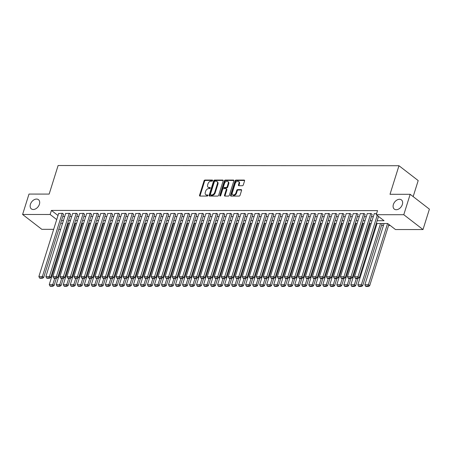 <?xml version="1.0" encoding="UTF-8"?>
<svg xmlns="http://www.w3.org/2000/svg" width="452" height="452" viewBox="0 0 452 452"><rect width="100%" height="100%" fill="white"/><g stroke="black" fill="none" stroke-linecap="round" stroke-linejoin="round"><path stroke-width="0.68" d="M212.621 180.608A0.627 0.435 -52.3 0 0 212.31 180.049L204.999 180.043A0.893 0.616 -52.3 0 0 204.055 180.845L199.541 195.264A0.893 0.616 -52.3 0 0 199.976 196.066L207.293 196.072A0.627 0.435 -52.3 0 0 207.643 194.948L206.694 194.948A2.859 1.977 -52.3 0 1 205.75 194.648A2.859 1.977 -52.3 0 1 205.298 192.382L205.671 191.185A2.859 1.977 -52.3 0 1 208.677 188.62L209.626 188.62A0.627 0.435 -52.3 0 0 209.977 187.501L209.033 187.501A2.859 1.977 -52.3 0 1 208.089 187.196A2.859 1.977 -52.3 0 1 207.632 184.936L208.01 183.732A2.859 1.977 -52.3 0 1 211.016 181.167L211.96 181.173A0.627 0.435 -52.3 0 0 212.621 180.608M393.376 204.496A5.819 4.028 -52.3 0 0 394.302 209.106A5.819 4.028 -52.3 0 0 402.353 204.502A5.819 4.028 -52.3 0 0 401.421 199.897A5.819 4.028 -52.3 0 0 393.376 204.496M30.425 204.281A5.819 4.028 -52.3 0 0 31.357 208.886A5.819 4.028 -52.3 0 0 39.403 204.287A5.819 4.028 -52.3 0 0 38.471 199.677A5.819 4.028 -52.3 0 0 30.425 204.281M242.362 185.715A0.893 0.616 -52.3 0 0 243.306 184.913L244.572 180.868A0.893 0.616 -52.3 0 0 244.136 180.065L236.012 180.065A0.893 0.616 -52.3 0 0 235.074 180.862L230.554 195.287A0.893 0.616 -52.3 0 0 230.989 196.083L239.114 196.089A0.893 0.616 -52.3 0 0 240.052 195.292L241.583 190.405A0.893 0.616 -52.3 0 0 241.148 189.603L237.673 189.597A0.893 0.616 -52.3 0 0 236.729 190.399L235.972 192.823A2.39 1.655 -52.3 0 1 232.667 194.71A2.39 1.655 -52.3 0 1 232.288 192.823L235.266 183.326A2.39 1.655 -52.3 0 1 238.566 181.438A2.39 1.655 -52.3 0 1 238.944 183.331L238.453 184.913A0.893 0.616 -52.3 0 0 238.888 185.715L242.362 185.715M53.664 229.333L41.821 229.328L22.6 214.48L28.996 194.072L49.161 194.083L58.11 165.517L398.969 165.726L390.014 194.292L410.179 194.303L403.783 214.711L423.004 229.554L395.477 229.543L387.686 223.52L376.273 223.514M22.6 214.48L50.127 214.497L56.72 219.587M377.154 220.706L384.047 220.712L376.256 214.694L377.533 210.609L51.409 210.412L50.127 214.497M376.256 214.694L403.783 214.711M223.164 180.856A0.893 0.616 -52.3 0 0 222.723 180.054L214.598 180.049A0.893 0.616 -52.3 0 0 213.66 180.851L209.14 195.27A0.893 0.616 -52.3 0 0 209.581 196.072L217.706 196.078A0.893 0.616 -52.3 0 0 218.644 195.275L223.164 180.856M225.305 180.054L233.43 180.06A0.893 0.616 -52.3 0 1 233.865 180.862L229.345 195.281A0.893 0.616 -52.3 0 1 228.407 196.083L224.932 196.083A0.893 0.616 -52.3 0 1 224.491 195.281L226.328 189.433A0.893 0.616 -52.3 0 0 225.887 188.631L223.582 188.631A0.893 0.616 -52.3 0 0 222.644 189.428L220.734 195.518A0.627 0.435 -52.3 0 1 219.774 195.518L224.367 180.856A0.893 0.616 -52.3 0 1 225.305 180.054L225.825 180.455L233.899 180.461M63.483 214.333L62.54 213.327L58.613 213.542M70.501 214.333L69.551 213.333L65.625 213.547M77.512 214.338L76.563 213.338L72.636 213.553M84.524 214.344L83.58 213.338L79.654 213.559M91.541 214.35L90.592 213.344L86.665 213.559M98.553 214.35L97.604 213.35L93.677 213.564M105.565 214.355L104.621 213.355L100.694 213.57M112.582 214.361L111.633 213.355L107.706 213.576M119.594 214.367L118.644 213.361L114.718 213.576M126.605 214.367L125.662 213.367L121.735 213.581M133.622 214.372L132.673 213.372L128.747 213.587M140.634 214.378L139.685 213.372L135.758 213.593M147.646 214.384L146.702 213.378L142.775 213.593M154.663 214.384L153.714 213.384L149.787 213.598M161.675 214.389L160.726 213.389L156.799 213.604M168.686 214.395L167.737 213.389L163.816 213.61M175.704 214.401L174.754 213.395L170.828 213.61M182.715 214.401L181.766 213.4L177.839 213.615M189.727 214.406L188.778 213.406L184.857 213.621M196.744 214.412L195.795 213.406L191.868 213.626M203.756 214.417L202.807 213.412L198.88 213.626M210.768 214.417L209.818 213.417L205.897 213.632M217.785 214.423L216.836 213.423L212.909 213.638M224.797 214.429L223.847 213.423L219.921 213.643M231.808 214.434L230.859 213.429L226.938 213.643M238.825 214.434L237.876 213.434L233.95 213.649M245.837 214.44L244.888 213.44L240.961 213.655M252.849 214.446L251.9 213.44L247.978 213.66M259.866 214.451L258.917 213.446L254.99 213.66M266.878 214.451L265.929 213.451L262.002 213.666M273.889 214.457L272.94 213.457L269.019 213.672M280.901 214.463L279.957 213.457L276.031 213.677M287.918 214.468L286.969 213.463L283.042 213.677M294.93 214.468L293.981 213.468L290.06 213.683M301.942 214.474L300.998 213.474L297.071 213.689M308.959 214.48L308.01 213.474L304.083 213.694M315.971 214.485L315.021 213.48L311.1 213.694M322.982 214.485L322.039 213.485L318.112 213.7M330 214.491L329.05 213.491L325.124 213.706M337.011 214.497L336.062 213.491L332.135 213.711M344.023 214.502L343.079 213.497L339.153 213.711M351.04 214.502L350.091 213.502L346.164 213.717M358.052 214.508L357.103 213.508L353.176 213.723M365.063 214.514L364.12 213.508L360.193 213.728M372.081 214.519L371.132 213.513L367.205 213.728M51.409 210.412L57.997 215.502M62.828 216.435L64.721 216.435M69.84 216.44L71.732 216.44M76.851 216.446L78.75 216.446M83.869 216.446L85.761 216.451M90.88 216.451L92.773 216.451M97.892 216.457L99.785 216.457M104.909 216.463L106.802 216.463M111.921 216.463L113.814 216.468M118.932 216.468L120.825 216.468M125.95 216.474L127.843 216.474M132.961 216.48L134.854 216.48M139.973 216.48L141.866 216.485M146.99 216.485L148.883 216.485M154.002 216.491L155.895 216.491M161.014 216.497L162.906 216.497M168.031 216.497L169.924 216.502M175.043 216.502L176.935 216.502M182.054 216.508L183.947 216.508M189.072 216.514L190.964 216.514M196.083 216.514L197.976 216.519M203.095 216.519L204.988 216.519M210.112 216.525L212.005 216.525M217.124 216.531L219.017 216.531M224.135 216.531L226.028 216.536M231.147 216.536L233.046 216.536M238.164 216.542L240.057 216.542M245.176 216.548L247.069 216.548M252.188 216.548L254.086 216.553M259.205 216.553L261.098 216.553M266.217 216.559L268.109 216.559M273.228 216.564L275.127 216.564M280.246 216.564L282.138 216.57M287.257 216.57L289.15 216.57M294.269 216.576L296.167 216.576M301.286 216.581L303.179 216.581M308.298 216.581L310.191 216.587M315.31 216.587L317.208 216.587M322.327 216.593L324.22 216.593M329.338 216.598L331.231 216.598M336.35 216.598L338.249 216.604M343.367 216.604L345.26 216.604M350.379 216.61L352.272 216.61M357.391 216.615L359.289 216.615M364.408 216.615L366.301 216.621M371.42 216.621L373.312 216.621M378.431 216.627L378.759 216.627M374.216 213.734L376.623 213.519M74.088 225.265L74.857 225.265M81.1 225.265L81.874 225.271M88.117 225.271L88.886 225.271M95.129 225.277L95.897 225.277M102.141 225.282L102.915 225.282M109.158 225.282L109.926 225.288M116.17 225.288L116.938 225.288M123.181 225.294L123.955 225.294M130.199 225.299L130.967 225.299M137.21 225.299L137.979 225.305M144.222 225.305L144.996 225.305M151.239 225.311L152.008 225.311M158.251 225.316L159.019 225.316M165.262 225.316L166.037 225.322M172.28 225.322L173.048 225.322M179.291 225.328L180.06 225.328M186.303 225.333L187.077 225.333M193.32 225.333L194.089 225.339M200.332 225.339L201.1 225.339M207.344 225.345L208.118 225.345M214.361 225.35L215.129 225.35M221.373 225.35L222.141 225.356M228.384 225.356L229.158 225.356M235.402 225.362L236.17 225.362M242.413 225.367L243.182 225.367M249.425 225.367L250.199 225.373M256.442 225.373L257.211 225.373M263.454 225.378L264.222 225.378M270.465 225.384L271.24 225.384M277.483 225.384L278.251 225.39M284.494 225.39L285.263 225.39M291.506 225.395L292.274 225.395M298.523 225.401L299.292 225.401M305.535 225.401L306.303 225.407M312.547 225.407L313.315 225.407M319.564 225.412L320.332 225.412M326.576 225.418L327.344 225.418M333.587 225.418L334.356 225.424M340.605 225.424L341.373 225.424M347.616 225.429L348.385 225.429M354.628 225.435L355.396 225.435M361.64 225.435L362.414 225.441M368.657 225.441L369.425 225.441M375.668 225.446L376.437 225.446M381.561 225.452L383.454 225.452M388.573 225.452L390.189 225.452M413.162 196.609L418.19 180.574L398.969 165.726M410.179 194.303L429.4 209.152L423.004 229.554M66.568 229.339L65.794 229.339M60.675 229.339L58.783 229.339M62.562 223.322L61.557 223.322L62.365 223.949M66.489 227.13L67.111 227.61M371.154 223.508L369.261 223.508M364.142 223.508L362.25 223.503M357.131 223.503L355.232 223.503M350.114 223.497L348.221 223.497M343.102 223.491L341.209 223.491M336.09 223.491L334.192 223.486M329.073 223.486L327.18 223.486M322.061 223.48L320.169 223.48M315.05 223.474L313.151 223.474M308.032 223.474L306.14 223.469M301.021 223.469L299.128 223.469M294.009 223.463L292.111 223.463M286.992 223.457L285.099 223.457M279.98 223.457L278.087 223.452M272.968 223.452L271.07 223.452M265.951 223.446L264.058 223.446M258.94 223.441L257.047 223.441M251.928 223.441L250.029 223.435M244.911 223.435L243.018 223.435M237.899 223.429L236.006 223.429M230.887 223.424L228.989 223.424M223.87 223.424L221.977 223.418M216.858 223.418L214.966 223.418M209.847 223.412L207.948 223.412M202.829 223.407L200.937 223.407M195.818 223.407L193.925 223.401M188.806 223.401L186.913 223.401M181.789 223.395L179.896 223.395M174.777 223.39L172.884 223.39M167.765 223.39L165.873 223.384M160.748 223.384L158.855 223.384M153.737 223.378L151.844 223.378M146.725 223.373L144.832 223.373M139.708 223.373L137.815 223.367M132.696 223.367L130.803 223.367M125.684 223.361L123.791 223.361M118.667 223.356L116.774 223.356M111.655 223.356L109.763 223.35M104.644 223.35L102.751 223.35M97.626 223.344L95.734 223.344M90.615 223.339L88.722 223.339M83.603 223.339L81.71 223.333M76.591 223.333L74.693 223.333M69.574 223.328L67.681 223.328M61.545 220.519L63.444 220.519M68.563 220.519L70.456 220.519M75.574 220.525L77.467 220.525M82.586 220.531L84.479 220.531M89.603 220.536L91.496 220.536M96.615 220.536L98.508 220.536M103.627 220.542L105.519 220.542M110.644 220.548L112.537 220.548M117.656 220.553L119.548 220.553M124.667 220.553L126.56 220.553M131.685 220.559L133.577 220.559M138.696 220.565L140.589 220.565M145.708 220.57L147.601 220.57M152.725 220.57L154.618 220.57M159.737 220.576L161.63 220.576M166.748 220.582L168.641 220.582M173.766 220.587L175.658 220.587M180.777 220.587L182.67 220.587M187.789 220.593L189.682 220.593M194.801 220.599L196.699 220.599M201.818 220.604L203.711 220.604M208.83 220.604L210.722 220.604M215.841 220.61L217.74 220.61M222.859 220.616L224.751 220.616M229.87 220.621L231.763 220.621M236.882 220.621L238.78 220.621M243.899 220.627L245.792 220.627M250.911 220.632L252.804 220.632M257.922 220.638L259.821 220.638M264.94 220.638L266.833 220.638M271.951 220.644L273.844 220.644M278.963 220.649L280.861 220.649M285.98 220.655L287.873 220.655M292.992 220.655L294.885 220.655M300.004 220.661L301.902 220.661M307.021 220.666L308.914 220.666M314.033 220.672L315.925 220.672M321.044 220.672L322.943 220.672M328.062 220.678L329.954 220.678M335.073 220.683L336.966 220.683M342.085 220.689L343.983 220.689M349.102 220.689L350.995 220.689M356.114 220.695L358.007 220.695M363.125 220.7L365.024 220.7M370.143 220.706L372.036 220.706M208.089 187.196L208.609 187.597A2.859 1.977 -52.3 0 0 209.553 187.902L209.033 187.501M210.316 187.902L209.553 187.902M205.75 194.648L206.27 195.049A2.859 1.977 -52.3 0 0 207.214 195.349L206.694 194.948M207.976 195.349L207.214 195.349M212.649 180.45L205.519 180.444A0.893 0.616 -52.3 0 0 204.575 181.246L200.061 195.665A0.893 0.616 -52.3 0 0 200.027 196.066M223.198 180.455L215.118 180.45A0.893 0.616 -52.3 0 0 214.18 181.252L209.66 195.671A0.893 0.616 -52.3 0 0 209.626 196.072M215.005 181.173A0.627 0.435 -52.3 0 0 214.35 181.732L210.383 194.388A0.627 0.435 -52.3 0 0 210.688 194.953L211.689 194.953A2.859 1.977 -52.3 0 0 214.694 192.388L217.406 183.738A2.859 1.977 -52.3 0 0 216.949 181.478A2.859 1.977 -52.3 0 0 216.005 181.173L215.005 181.173M210.479 194.885L210.999 195.287A0.627 0.435 -52.3 0 0 211.208 195.354L210.688 194.953M216.949 181.478L217.468 181.879A2.859 1.977 -52.3 0 1 217.926 184.139L215.214 192.789A2.859 1.977 -52.3 0 1 212.208 195.354L211.208 195.354M226.186 188.727L226.706 189.128A0.893 0.616 -52.3 0 1 226.847 189.834L225.011 195.682A0.893 0.616 -52.3 0 0 224.983 196.083M225.825 180.455A0.893 0.616 -52.3 0 0 224.887 181.258L220.293 195.919A0.627 0.435 -52.3 0 0 220.265 196.044M228.226 183.365A2.39 1.655 -52.3 0 0 227.848 181.472A2.39 1.655 -52.3 0 0 224.548 183.359L223.497 186.704A0.893 0.616 -52.3 0 0 223.932 187.507L226.243 187.507A0.893 0.616 -52.3 0 0 227.181 186.71L228.226 183.365L228.746 183.766A2.39 1.655 -52.3 0 0 228.367 181.873L227.848 181.472M223.638 187.41L224.158 187.812A0.893 0.616 -52.3 0 0 224.452 187.908L223.932 187.507M228.746 183.766L227.701 187.111A0.893 0.616 -52.3 0 1 226.763 187.908L224.452 187.908M238.566 181.438L239.085 181.84A2.39 1.655 -52.3 0 1 239.464 183.732L238.972 185.314A0.893 0.616 -52.3 0 0 238.938 185.715M232.667 194.71L233.187 195.111A2.39 1.655 -52.3 0 0 236.492 193.224L235.972 192.823M241.617 190.004L238.187 189.998A0.893 0.616 -52.3 0 0 237.249 190.8L236.492 193.224M244.605 180.467L236.532 180.467A0.893 0.616 -52.3 0 0 235.594 181.263L231.074 195.688A0.893 0.616 -52.3 0 0 231.04 196.089M54.737 278.274L52.782 284.528L49.274 284.528L68.45 223.328M52.313 285.89L49.856 285.89L50.375 286.291L52.827 286.291L52.313 285.89L52.782 284.528L54.076 285.528L56.353 278.274M49.274 284.528L49.856 285.89M52.827 286.291L54.076 285.528M62.19 213.327L42.392 276.5L43.686 277.505L63.551 214.112M58.681 213.327L38.883 276.5L42.392 276.5L41.923 277.861L39.465 277.861L39.985 278.262L42.437 278.262L41.923 277.861M43.686 277.505L42.437 278.262M39.465 277.861L38.883 276.5M61.754 278.279L59.794 284.534L56.285 284.528L75.467 223.333M59.325 285.896L56.867 285.89L57.387 286.291L59.845 286.297L59.325 285.896L59.794 284.534L61.093 285.534L63.365 278.279M56.285 284.528L56.867 285.89M59.845 286.297L61.093 285.534M68.766 278.279L66.806 284.534L63.303 284.534L82.479 223.339M66.337 285.896L63.885 285.896L64.404 286.297L66.856 286.297L66.337 285.896L66.806 284.534L68.105 285.54L70.382 278.279M63.303 284.534L63.885 285.896M66.856 286.297L68.105 285.54M75.778 278.285L73.823 284.54L70.314 284.54L89.49 223.339M73.354 285.901L70.896 285.901L71.416 286.302L73.868 286.302L73.354 285.901L73.823 284.54L75.117 285.545L77.394 278.285M70.314 284.54L70.896 285.901M73.868 286.302L75.117 285.545M82.795 278.291L80.835 284.545L77.326 284.545L96.508 223.344M80.366 285.907L77.908 285.907L78.428 286.308L80.885 286.308L80.366 285.907L80.835 284.545L82.134 285.545L84.405 278.291M77.326 284.545L77.908 285.907M80.885 286.308L82.134 285.545M69.201 213.333L49.404 276.505L50.703 277.511L70.569 214.118M65.693 213.333L45.895 276.505L49.404 276.505L48.935 277.867L46.477 277.867L46.997 278.268L49.454 278.268L48.935 277.867M50.703 277.511L49.454 278.268M46.477 277.867L45.895 276.505M76.213 213.338L56.415 276.511L57.715 277.511L77.58 214.124M72.71 213.333L52.912 276.511L56.415 276.511L55.946 277.873L53.494 277.873L54.014 278.274L56.466 278.274L55.946 277.873M57.715 277.511L56.466 278.274M53.494 277.873L52.912 276.511M83.23 213.338L63.433 276.517L64.726 277.517L84.592 214.124M79.721 213.338L59.924 276.511L63.433 276.517L62.964 277.878L60.506 277.873L61.026 278.274L63.478 278.279L62.964 277.878M64.726 277.517L63.478 278.279M60.506 277.873L59.924 276.511M90.242 213.344L70.444 276.517L71.744 277.522L91.609 214.129M86.733 213.344L66.936 276.517L70.444 276.517L69.975 277.878L67.517 277.878L68.037 278.279L70.495 278.279L69.975 277.878M71.744 277.522L70.495 278.279M67.517 277.878L66.936 276.517M89.807 278.296L87.846 284.551L84.343 284.545L103.519 223.35M87.377 285.913L84.925 285.907L85.445 286.308L87.897 286.314L87.377 285.913L87.846 284.551L89.146 285.551L91.423 278.296M84.343 284.545L84.925 285.907M87.897 286.314L89.146 285.551M97.253 213.35L77.456 276.522L78.755 277.528L98.621 214.135M93.745 213.35L73.947 276.522L77.456 276.522L76.987 277.884L74.535 277.884L75.055 278.285L77.507 278.285L76.987 277.884M78.755 277.528L77.507 278.285M74.535 277.884L73.947 276.522M96.818 278.296L94.858 284.551L91.355 284.551L110.531 223.356M94.395 285.913L91.937 285.913L92.457 286.314L94.909 286.314L94.395 285.913L94.858 284.551L96.157 285.557L98.434 278.296M91.355 284.551L91.937 285.913M94.909 286.314L96.157 285.557M104.265 213.355L84.467 276.528L85.767 277.528L105.632 214.141M100.762 213.35L80.965 276.528L84.467 276.528L83.999 277.89L81.546 277.89L82.066 278.291L84.518 278.291L83.999 277.89M85.767 277.528L84.518 278.291M81.546 277.89L80.965 276.528M103.836 278.302L101.875 284.557L98.366 284.557L117.548 223.356M101.406 285.918L98.948 285.918L99.468 286.319L101.926 286.319L101.406 285.918L101.875 284.557L103.175 285.562L105.446 278.302M98.366 284.557L98.948 285.918M101.926 286.319L103.175 285.562M111.282 213.355L91.485 276.534L92.784 277.534L112.65 214.141M107.774 213.355L87.976 276.528L91.485 276.534L91.016 277.895L88.558 277.89L89.078 278.291L91.536 278.296L91.016 277.895M92.784 277.534L91.536 278.296M88.558 277.89L87.976 276.528M110.847 278.308L108.887 284.562L105.378 284.562L124.56 223.361M108.418 285.924L105.966 285.924L106.486 286.325L108.938 286.325L108.418 285.924L108.887 284.562L110.186 285.562L112.463 278.308M105.378 284.562L105.966 285.924M108.938 286.325L110.186 285.562M118.294 213.361L98.496 276.534L99.796 277.539L119.661 214.146M114.785 213.361L94.988 276.534L98.496 276.534L98.027 277.895L95.575 277.895L96.095 278.296L98.547 278.296L98.027 277.895M99.796 277.539L98.547 278.296M95.575 277.895L94.988 276.534M117.859 278.313L115.898 284.568L112.395 284.562L131.572 223.367M115.429 285.93L112.977 285.924L113.497 286.325L115.949 286.331L115.429 285.93L115.898 284.568L117.198 285.568L119.475 278.313M112.395 284.562L112.977 285.924M115.949 286.331L117.198 285.568M125.306 213.367L105.508 276.539L106.808 277.545L126.673 214.152M121.803 213.367L102.005 276.539L105.508 276.539L105.039 277.901L102.587 277.901L103.107 278.302L105.559 278.302L105.039 277.901M106.808 277.545L105.559 278.302M102.587 277.901L102.005 276.539M124.876 278.313L122.916 284.568L119.407 284.568L138.589 223.373M122.447 285.93L119.989 285.93L120.509 286.331L122.967 286.331L122.447 285.93L122.916 284.568L124.215 285.574L126.487 278.313M119.407 284.568L119.989 285.93M122.967 286.331L124.215 285.574M132.323 213.372L112.525 276.545L113.825 277.545L133.69 214.158M128.814 213.367L109.017 276.545L112.525 276.545L112.056 277.907L109.599 277.907L110.118 278.308L112.576 278.308L112.056 277.907M113.825 277.545L112.576 278.308M109.599 277.907L109.017 276.545M131.888 278.319L129.927 284.574L126.419 284.574L145.6 223.373M129.458 285.935L127.006 285.935L127.526 286.336L129.978 286.336L129.458 285.935L129.927 284.574L131.227 285.579L133.504 278.319M126.419 284.574L127.006 285.935M129.978 286.336L131.227 285.579M139.335 213.372L119.537 276.551L120.837 277.551L140.702 214.158M135.826 213.372L116.028 276.545L119.537 276.551L119.068 277.912L116.616 277.907L117.136 278.308L119.588 278.313L119.068 277.912M120.837 277.551L119.588 278.313M116.616 277.907L116.028 276.545M138.9 278.325L136.939 284.579L133.436 284.579L152.612 223.378M136.47 285.941L134.018 285.941L134.538 286.342L136.99 286.342L136.47 285.941L136.939 284.579L138.239 285.579L140.515 278.325M133.436 284.579L134.018 285.941M136.99 286.342L138.239 285.579M146.346 213.378L126.549 276.551L127.848 277.556L147.714 214.163M142.843 213.378L123.046 276.551L126.549 276.551L126.08 277.912L123.628 277.912L124.147 278.313L126.6 278.313L126.08 277.912M127.848 277.556L126.6 278.313M123.628 277.912L123.046 276.551M145.917 278.33L143.956 284.585L140.448 284.579L159.624 223.384M143.487 285.946L141.03 285.941L141.549 286.342L144.007 286.348L143.487 285.946L143.956 284.585L145.256 285.585L147.527 278.33M140.448 284.579L141.03 285.941M144.007 286.348L145.256 285.585M153.364 213.384L133.566 276.556L134.865 277.562L154.731 214.169M149.855 213.384L130.057 276.556L133.566 276.556L133.097 277.918L130.639 277.918L131.159 278.319L133.617 278.319L133.097 277.918M134.865 277.562L133.617 278.319M130.639 277.918L130.057 276.556M152.929 278.33L150.968 284.585L147.459 284.585L166.641 223.39M150.499 285.946L148.047 285.946L148.567 286.348L151.019 286.348L150.499 285.946L150.968 284.585L152.267 285.591L154.544 278.33M147.459 284.585L148.047 285.946M151.019 286.348L152.267 285.591M160.375 213.389L140.578 276.562L141.877 277.562L161.743 214.175M156.867 213.384L137.069 276.562L140.578 276.562L140.109 277.923L137.657 277.923L138.176 278.325L140.629 278.325L140.109 277.923M141.877 277.562L140.629 278.325M137.657 277.923L137.069 276.562M159.94 278.336L157.98 284.59L154.477 284.59L173.653 223.39M157.511 285.952L155.059 285.952L155.578 286.353L158.03 286.353L157.511 285.952L157.98 284.59L159.279 285.596L161.556 278.336M154.477 284.59L155.059 285.952M158.03 286.353L159.279 285.596M167.387 213.389L147.589 276.567L148.889 277.568L168.754 214.175M163.884 213.389L144.086 276.562L147.589 276.567L147.12 277.929L144.668 277.923L145.188 278.325L147.64 278.33L147.12 277.929M148.889 277.568L147.64 278.33M144.668 277.923L144.086 276.562M166.957 278.342L164.997 284.596L161.488 284.596L180.664 223.395M164.528 285.958L162.07 285.958L162.59 286.359L165.048 286.359L164.528 285.958L164.997 284.596L166.296 285.596L168.568 278.342M161.488 284.596L162.07 285.958M165.048 286.359L166.296 285.596M174.404 213.395L154.607 276.567L155.906 277.573L175.772 214.18M170.896 213.395L151.098 276.567L154.607 276.567L154.138 277.929L151.68 277.929L152.2 278.33L154.657 278.33L154.138 277.929M155.906 277.573L154.657 278.33M151.68 277.929L151.098 276.567M173.969 278.347L172.009 284.602L168.5 284.596L187.682 223.401M171.54 285.963L169.088 285.958L169.607 286.359L172.059 286.365L171.54 285.963L172.009 284.602L173.308 285.602L175.579 278.347M168.5 284.596L169.088 285.958M172.059 286.365L173.308 285.602M181.416 213.4L161.618 276.573L162.918 277.579L182.783 214.186M177.907 213.4L158.11 276.573L161.618 276.573L161.149 277.935L158.697 277.935L159.217 278.336L161.669 278.336L161.149 277.935M162.918 277.579L161.669 278.336M158.697 277.935L158.11 276.573M180.981 278.347L179.02 284.602L175.517 284.602L194.693 223.407M178.551 285.963L176.099 285.963L176.619 286.365L179.071 286.365L178.551 285.963L179.02 284.602L180.32 285.607L182.597 278.347M175.517 284.602L176.099 285.963M179.071 286.365L180.32 285.607M188.427 213.406L168.63 276.579L169.929 277.579L189.795 214.191M184.924 213.4L165.127 276.579L168.63 276.579L168.161 277.94L165.709 277.94L166.229 278.342L168.681 278.342L168.161 277.94M169.929 277.579L168.681 278.342M165.709 277.94L165.127 276.579M187.998 278.353L186.038 284.607L182.529 284.607L201.705 223.407M185.569 285.969L183.111 285.969L183.631 286.37L186.088 286.37L185.569 285.969L186.038 284.607L187.337 285.613L189.608 278.353M182.529 284.607L183.111 285.969M186.088 286.37L187.337 285.613M195.445 213.406L175.647 276.584L176.947 277.584L196.812 214.191M191.936 213.406L172.139 276.579L175.647 276.584L175.178 277.946L172.72 277.94L173.24 278.342L175.698 278.347L175.178 277.946M176.947 277.584L175.698 278.347M172.72 277.94L172.139 276.579M195.01 278.359L193.049 284.613L189.541 284.613L208.722 223.412M192.58 285.975L190.128 285.975L190.648 286.376L193.1 286.376L192.58 285.975L193.049 284.613L194.349 285.613L196.62 278.359M189.541 284.613L190.128 285.975M193.1 286.376L194.349 285.613M202.456 213.412L182.659 276.584L183.958 277.59L203.824 214.197M198.948 213.412L179.15 276.584L182.659 276.584L182.19 277.946L179.738 277.946L180.258 278.347L182.71 278.347L182.19 277.946M183.958 277.59L182.71 278.347M179.738 277.946L179.15 276.584M202.021 278.364L200.061 284.619L196.558 284.613L215.734 223.418M199.592 285.98L197.14 285.975L197.66 286.376L200.112 286.382L199.592 285.98L200.061 284.619L201.36 285.619L203.637 278.364M196.558 284.613L197.14 285.975M200.112 286.382L201.36 285.619M209.468 213.417L189.67 276.59L190.97 277.596L210.835 214.203M205.965 213.417L186.167 276.59L189.67 276.59L189.202 277.952L186.749 277.952L187.269 278.353L189.721 278.353L189.202 277.952M190.97 277.596L189.721 278.353M186.749 277.952L186.167 276.59M209.039 278.364L207.078 284.619L203.569 284.619L222.746 223.424M206.609 285.98L204.151 285.98L204.671 286.382L207.129 286.382L206.609 285.98L207.078 284.619L208.378 285.624L210.649 278.364M203.569 284.619L204.151 285.98M207.129 286.382L208.378 285.624M216.485 213.423L196.688 276.596L197.987 277.596L217.853 214.208M212.977 213.417L193.179 276.596L196.688 276.596L196.219 277.957L193.761 277.957L194.281 278.359L196.739 278.359L196.219 277.957M197.987 277.596L196.739 278.359M193.761 277.957L193.179 276.596M216.05 278.37L214.09 284.624L210.581 284.624L229.763 223.424M213.621 285.986L211.169 285.986L211.689 286.387L214.141 286.387L213.621 285.986L214.09 284.624L215.389 285.63L217.661 278.37M210.581 284.624L211.169 285.986M214.141 286.387L215.389 285.63M223.497 213.423L203.699 276.601L204.999 277.601L224.864 214.208M219.988 213.423L200.191 276.596L203.699 276.601L203.23 277.963L200.778 277.957L201.298 278.359L203.75 278.364L203.23 277.963M204.999 277.601L203.75 278.364M200.778 277.957L200.191 276.596M223.062 278.375L221.101 284.63L217.598 284.63L236.775 223.429M220.632 285.992L218.18 285.992L218.7 286.393L221.152 286.393L220.632 285.992L221.101 284.63L222.401 285.63L224.678 278.375M217.598 284.63L218.18 285.992M221.152 286.393L222.401 285.63M230.509 213.429L210.711 276.601L212.011 277.607L231.876 214.214M227.006 213.429L207.208 276.601L210.711 276.601L210.242 277.963L207.79 277.963L208.31 278.364L210.762 278.364L210.242 277.963M212.011 277.607L210.762 278.364M207.79 277.963L207.208 276.601M230.079 278.381L228.119 284.636L224.61 284.63L243.786 223.435M227.65 285.997L225.192 285.992L225.712 286.393L228.17 286.398L227.65 285.997L228.119 284.636L229.418 285.636L231.69 278.381M224.61 284.63L225.192 285.992M228.17 286.398L229.418 285.636M237.526 213.434L217.728 276.607L219.028 277.613L238.893 214.22M234.017 213.434L214.22 276.607L217.728 276.607L217.259 277.969L214.802 277.969L215.321 278.37L217.779 278.37L217.259 277.969M219.028 277.613L217.779 278.37M214.802 277.969L214.22 276.607M237.091 278.381L235.13 284.636L231.622 284.636L250.803 223.441M234.661 285.997L232.209 285.997L232.729 286.398L235.181 286.398L234.661 285.997L235.13 284.636L236.43 285.641L238.701 278.381M231.622 284.636L232.209 285.997M235.181 286.398L236.43 285.641M244.538 213.44L224.74 276.613L226.04 277.613L245.905 214.225M241.029 213.434L221.231 276.613L224.74 276.613L224.271 277.974L221.819 277.974L222.333 278.375L224.791 278.375L224.271 277.974M226.04 277.613L224.791 278.375M221.819 277.974L221.231 276.613M244.103 278.387L242.142 284.641L238.639 284.641L257.815 223.441M241.673 286.003L239.221 286.003L239.741 286.404L242.193 286.404L241.673 286.003L242.142 284.641L243.442 285.647L245.718 278.387M238.639 284.641L239.221 286.003M242.193 286.404L243.442 285.647M251.549 213.44L231.752 276.618L233.051 277.618L252.917 214.225M248.046 213.44L228.249 276.613L231.752 276.618L231.283 277.98L228.831 277.974L229.35 278.375L231.803 278.381L231.283 277.98M233.051 277.618L231.803 278.381M228.831 277.974L228.249 276.613M251.12 278.392L249.159 284.647L245.651 284.647L264.827 223.446M248.69 286.009L246.233 286.009L246.752 286.41L249.21 286.41L248.69 286.009L249.159 284.647L250.459 285.647L252.73 278.392M245.651 284.647L246.233 286.009M249.21 286.41L250.459 285.647M258.567 213.446L238.769 276.618L240.068 277.624L259.934 214.231M255.058 213.446L235.26 276.618L238.769 276.618L238.3 277.98L235.842 277.98L236.362 278.381L238.82 278.381L238.3 277.98M240.068 277.624L238.82 278.381M235.842 277.98L235.26 276.618M258.132 278.398L256.171 284.653L252.662 284.647L271.844 223.452M255.702 286.014L253.25 286.009L253.764 286.41L256.222 286.415L255.702 286.014L256.171 284.653L257.47 285.653L259.742 278.398M252.662 284.647L253.25 286.009M256.222 286.415L257.47 285.653M265.578 213.451L245.781 276.624L247.08 277.63L266.946 214.237M262.07 213.451L242.272 276.624L245.781 276.624L245.312 277.986L242.86 277.986L243.374 278.387L245.831 278.387L245.312 277.986M247.08 277.63L245.831 278.387M242.86 277.986L242.272 276.624M265.143 278.398L263.183 284.653L259.68 284.653L278.856 223.457M262.714 286.014L260.262 286.014L260.781 286.415L263.233 286.415L262.714 286.014L263.183 284.653L264.482 285.658L266.759 278.398M259.68 284.653L260.262 286.014M263.233 286.415L264.482 285.658M272.59 213.457L252.792 276.63L254.092 277.63L273.957 214.242M269.087 213.451L249.289 276.63L252.792 276.63L252.323 277.991L249.871 277.991L250.391 278.392L252.843 278.392L252.323 277.991M254.092 277.63L252.843 278.392M249.871 277.991L249.289 276.63M272.16 278.404L270.2 284.658L266.691 284.658L285.867 223.457M269.731 286.02L267.273 286.02L267.793 286.421L270.251 286.421L269.731 286.02L270.2 284.658L271.499 285.664L273.771 278.404M266.691 284.658L267.273 286.02M270.251 286.421L271.499 285.664M279.607 213.457L259.81 276.635L261.103 277.635L280.974 214.242M276.099 213.457L256.301 276.63L259.81 276.635L259.341 277.997L256.883 277.991L257.403 278.392L259.86 278.398L259.341 277.997M261.103 277.635L259.86 278.398M256.883 277.991L256.301 276.63M279.172 278.409L277.212 284.664L273.703 284.664L292.885 223.463M276.743 286.026L274.291 286.026L274.805 286.427L277.262 286.427L276.743 286.026L277.212 284.664L278.511 285.664L280.782 278.409M273.703 284.664L274.291 286.026M277.262 286.427L278.511 285.664M286.619 213.463L266.821 276.635L268.121 277.641L287.986 214.248M283.11 213.463L263.313 276.635L266.821 276.635L266.352 277.997L263.895 277.997L264.414 278.398L266.872 278.398L266.352 277.997M268.121 277.641L266.872 278.398M263.895 277.997L263.313 276.635M286.184 278.415L284.223 284.67L280.72 284.664L299.896 223.469M283.754 286.031L281.302 286.026L281.822 286.427L284.274 286.432L283.754 286.031L284.223 284.67L285.523 285.67L287.8 278.415M280.72 284.664L281.302 286.026M284.274 286.432L285.523 285.67M293.63 213.468L273.833 276.641L275.132 277.647L294.998 214.254M290.127 213.468L270.33 276.641L273.833 276.641L273.364 278.003L270.912 278.003L271.432 278.404L273.884 278.404L273.364 278.003M275.132 277.647L273.884 278.404M270.912 278.003L270.33 276.641M293.201 278.415L291.241 284.67L287.732 284.67L306.908 223.474M290.772 286.031L288.314 286.031L288.834 286.432L291.291 286.432L290.772 286.031L291.241 284.67L292.534 285.675L294.811 278.415M287.732 284.67L288.314 286.031M291.291 286.432L292.534 285.675M300.648 213.474L280.85 276.647L282.144 277.647L302.015 214.259M297.139 213.468L277.342 276.647L280.85 276.647L280.381 278.008L277.923 278.008L278.443 278.409L280.901 278.409L280.381 278.008M282.144 277.647L280.901 278.409M277.923 278.008L277.342 276.647M300.213 278.421L298.252 284.675L294.744 284.675L313.925 223.474M297.783 286.037L295.325 286.037L295.845 286.438L298.303 286.438L297.783 286.037L298.252 284.675L299.552 285.681L301.823 278.421M294.744 284.675L295.325 286.037M298.303 286.438L299.552 285.681M307.659 213.474L287.862 276.652L289.161 277.652L309.027 214.259M304.151 213.474L284.353 276.647L287.862 276.652L287.393 278.014L284.935 278.008L285.455 278.409L287.913 278.415L287.393 278.014M289.161 277.652L287.913 278.415M284.935 278.008L284.353 276.647M307.224 278.426L305.264 284.681L301.761 284.681L320.937 223.48M304.795 286.043L302.343 286.043L302.863 286.444L305.315 286.444L304.795 286.043L305.264 284.681L306.563 285.681L308.84 278.426M301.761 284.681L302.343 286.043M305.315 286.444L306.563 285.681M314.671 213.48L294.873 276.652L296.173 277.658L316.038 214.265M311.168 213.48L291.37 276.652L294.873 276.652L294.405 278.014L291.952 278.014L292.472 278.415L294.924 278.415L294.405 278.014M296.173 277.658L294.924 278.415M291.952 278.014L291.37 276.652M314.242 278.432L312.281 284.687L308.772 284.681L327.949 223.486M311.812 286.048L309.354 286.043L309.874 286.444L312.332 286.449L311.812 286.048L312.281 284.687L313.575 285.687L315.852 278.432M308.772 284.681L309.354 286.043M312.332 286.449L313.575 285.687M321.688 213.485L301.891 276.658L303.185 277.664L323.056 214.271M318.18 213.485L298.382 276.658L301.891 276.658L301.422 278.02L298.964 278.02L299.484 278.421L301.942 278.421L301.422 278.02M303.185 277.664L301.942 278.421M298.964 278.02L298.382 276.658M321.253 278.432L319.293 284.687L315.784 284.687L334.966 223.491M318.824 286.048L316.366 286.048L316.886 286.449L319.344 286.449L318.824 286.048L319.293 284.687L320.592 285.692L322.864 278.432M315.784 284.687L316.366 286.048M319.344 286.449L320.592 285.692M328.7 213.491L308.902 276.664L310.202 277.664L330.067 214.276M325.191 213.485L305.394 276.664L308.902 276.664L308.433 278.025L305.976 278.025L306.496 278.426L308.953 278.426L308.433 278.025M310.202 277.664L308.953 278.426M305.976 278.025L305.394 276.664M328.265 278.438L326.304 284.692L322.801 284.692L341.978 223.491M325.835 286.054L323.383 286.054L323.903 286.455L326.355 286.455L325.835 286.054L326.304 284.692L327.604 285.698L329.881 278.438M322.801 284.692L323.383 286.054M326.355 286.455L327.604 285.698M335.712 213.491L315.914 276.669L317.214 277.669L337.079 214.276M332.209 213.491L312.411 276.664L315.914 276.669L315.445 278.031L312.993 278.025L313.513 278.426L315.965 278.432L315.445 278.031M317.214 277.669L315.965 278.432M312.993 278.025L312.411 276.664M335.282 278.443L333.322 284.698L329.813 284.692L348.989 223.497M332.853 286.059L330.395 286.059L330.915 286.461L333.373 286.461L332.853 286.059L333.322 284.698L334.616 285.698L336.893 278.443M329.813 284.692L330.395 286.059M333.373 286.461L334.616 285.698M342.729 213.497L322.931 276.669L324.225 277.675L344.096 214.282M339.22 213.497L319.423 276.669L322.931 276.669L322.462 278.031L320.005 278.031L320.524 278.432L322.982 278.432L322.462 278.031M324.225 277.675L322.982 278.432M320.005 278.031L319.423 276.669M342.294 278.449L340.333 284.703L336.825 284.698L356.006 223.503M339.864 286.065L337.407 286.059L337.926 286.461L340.384 286.466L339.864 286.065L340.333 284.703L341.633 285.704L343.904 278.449M336.825 284.698L337.407 286.059M340.384 286.466L341.633 285.704M349.741 213.502L329.943 276.675L331.243 277.681L351.108 214.288M346.232 213.502L326.434 276.675L329.943 276.675L329.474 278.036L327.016 278.036L327.536 278.438L329.994 278.438L329.474 278.036M331.243 277.681L329.994 278.438M327.016 278.036L326.434 276.675M349.306 278.449L347.345 284.703L343.842 284.703L363.018 223.508M346.876 286.065L344.424 286.065L344.944 286.466L347.396 286.466L346.876 286.065L347.345 284.703L348.645 285.709L350.921 278.449M343.842 284.703L344.424 286.065M347.396 286.466L348.645 285.709M356.752 213.508L336.955 276.68L338.254 277.681L358.12 214.293M353.249 213.502L333.452 276.68L336.955 276.68L336.486 278.042L334.034 278.042L334.553 278.443L337.006 278.443L336.486 278.042M338.254 277.681L337.006 278.443M334.034 278.042L333.452 276.68M356.317 278.455L354.362 284.709L350.854 284.709L370.03 223.508M353.893 286.071L351.436 286.071L351.955 286.472L354.413 286.472L353.893 286.071L354.362 284.709L355.656 285.715L357.933 278.455M350.854 284.709L351.436 286.071M354.413 286.472L355.656 285.715M363.77 213.508L343.972 276.686L345.266 277.686L365.131 214.293M360.261 213.508L340.463 276.68L343.972 276.686L343.503 278.048L341.045 278.042L341.565 278.443L344.017 278.449L343.503 278.048M345.266 277.686L344.017 278.449M341.045 278.042L340.463 276.68M380.55 223.514L361.374 284.715L357.865 284.709L377.047 223.514M360.905 286.076L358.447 286.076L358.967 286.478L361.425 286.478L360.905 286.076L361.374 284.715L362.673 285.715L382.166 223.52M357.865 284.709L358.447 286.076M361.425 286.478L362.673 285.715M370.781 213.513L350.984 276.686L352.283 277.692L372.149 214.299M367.273 213.513L347.475 276.686L350.984 276.686L350.515 278.048L348.057 278.048L348.577 278.449L351.034 278.449L350.515 278.048M352.283 277.692L351.034 278.449M348.057 278.048L347.475 276.686M387.567 223.52L368.386 284.72L364.883 284.715L384.059 223.52M367.917 286.082L365.465 286.076L365.984 286.478L368.436 286.483L367.917 286.082L368.386 284.72L369.685 285.72L388.889 224.452M364.883 284.715L365.465 286.076M368.436 286.483L369.685 285.72M377.2 215.423L357.995 276.692L359.295 277.697L378.499 216.423M374.29 213.519L354.492 276.692L357.995 276.692L357.526 278.053L355.074 278.053L355.594 278.455L358.046 278.455L357.526 278.053M359.295 277.697L358.046 278.455M355.074 278.053L354.492 276.692M212.632 180.297L212.31 180.049M207.965 195.202L207.643 194.948M210.299 187.749L209.977 187.501M200.061 195.665L199.541 195.264M204.575 181.246L204.055 180.845M205.519 180.444L204.999 180.043M209.66 195.671L209.14 195.27M214.18 181.252L213.66 180.851M215.118 180.45L214.598 180.049M223.186 180.41L222.723 180.054M212.208 195.354L211.689 194.953M215.214 192.789L214.694 192.388M217.926 184.139L217.406 183.738M233.887 180.416L233.43 180.06M225.011 195.682L224.491 195.281M226.847 189.834L226.328 189.433M220.293 195.919L219.774 195.518M224.887 181.258L224.367 180.856M226.763 187.908L226.243 187.507M227.701 187.111L227.181 186.71M238.972 185.314L238.453 184.913M239.464 183.732L238.944 183.331M237.249 190.8L236.729 190.399M238.187 189.998L237.673 189.597M241.605 189.959L241.148 189.603M231.074 195.688L230.554 195.287M235.594 181.263L235.074 180.862M236.532 180.467L236.012 180.065M244.594 180.421L244.136 180.065"/></g></svg>
